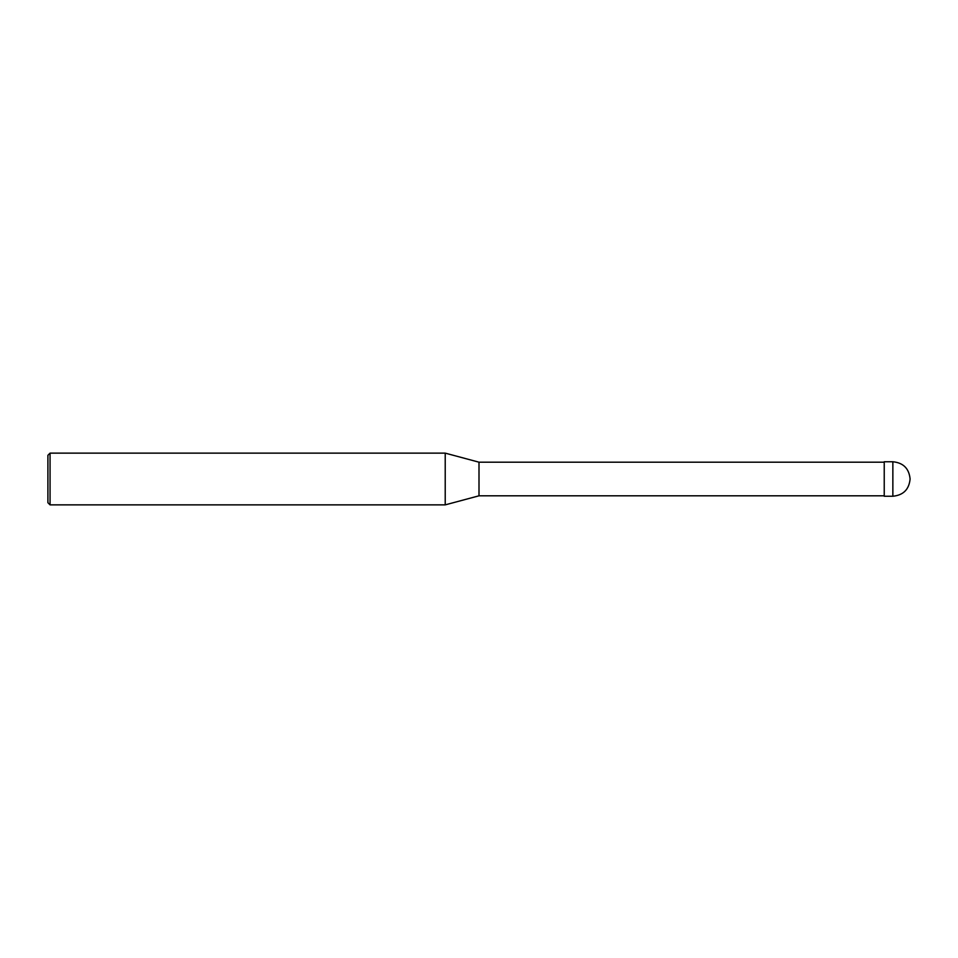 <?xml version="1.0" encoding="UTF-8"?>
<svg xmlns="http://www.w3.org/2000/svg" width="958" height="958" viewBox="0 0 958 958"><rect width="100%" height="100%" fill="white"/><g stroke="black" fill="none" stroke-linecap="round" stroke-linejoin="round"><path stroke-width="1.44" d="M892.856 461.756L884.234 461.756L884.234 496.244L892.856 496.244C903.322 495.214 909.07 489.466 910.1 479C909.07 468.534 903.322 462.786 892.856 461.756L892.856 496.244M884.234 462.187L479 462.187L479 495.813L445.219 504.866L50.055 504.866L47.9 502.711L47.9 455.289L50.055 453.134L50.055 504.866M479 462.187L445.219 453.134L445.219 504.866M884.234 495.813L479 495.813M445.219 453.134L50.055 453.134"/></g></svg>
